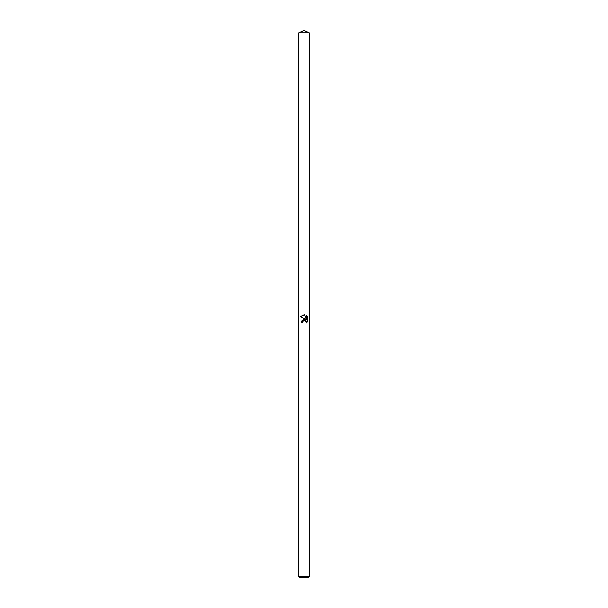 <?xml version="1.0" encoding="UTF-8"?>
<svg xmlns="http://www.w3.org/2000/svg" width="608" height="608" viewBox="0 0 608 608"><rect width="100%" height="100%" fill="white"/><g stroke="black" fill="none" stroke-linecap="round" stroke-linejoin="round"><path stroke-width="0.91" d="M302.465 322.286L302.67 321.389L302.465 322.286L301.165 322.286L304 319.048L305.566 319.238L300.344 316.662L304.79 314.944L306.386 319.542L306.386 315.605L307.656 316.89L307.656 321.746L306.189 323.152L306.242 321.518L304.448 320.302M304 576.779L309.198 576.779L309.198 32.824L298.802 32.824L298.802 304L309.198 304L298.802 304L298.802 576.779L304 576.779M298.802 576.779L299.622 577.6L308.378 577.6L309.198 576.779M306.234 321.488L306.189 323.152L307.656 321.746M305.566 319.238L303.734 319.094L301.348 321.191M304 320.355L302.67 321.389L303.346 320.629M305.208 320.469L305.733 320.804M305.839 320.902L306.212 321.45M307.656 316.89L306.386 315.605M304.79 314.944L304.099 314.86M304 314.86L300.344 316.662M298.802 32.824L304 30.4L309.198 32.824"/></g></svg>
